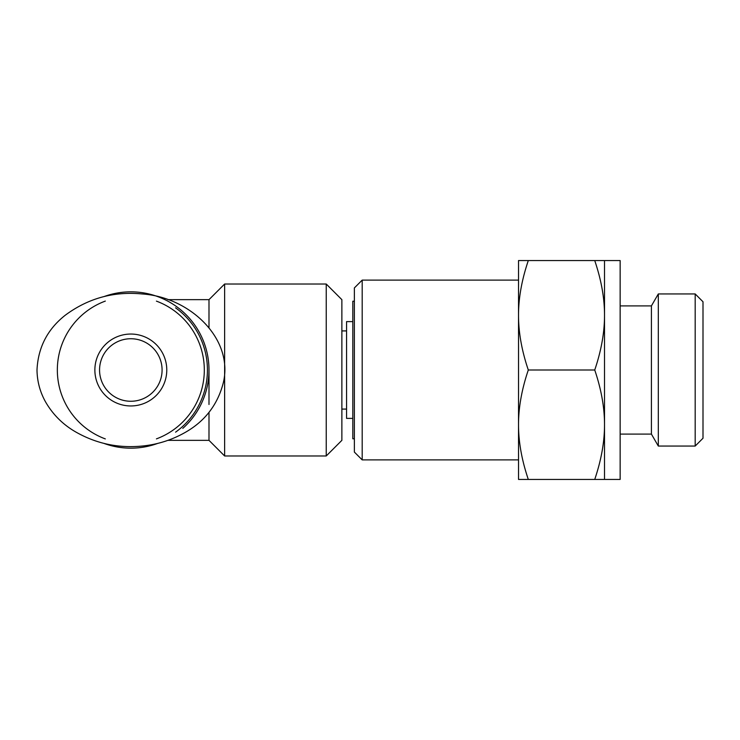 <?xml version="1.0" encoding="UTF-8"?>
<svg xmlns="http://www.w3.org/2000/svg" width="740" height="740" viewBox="0 0 740 740"><rect width="100%" height="100%" fill="white"/><g stroke="black" fill="none" stroke-linecap="round" stroke-linejoin="round"><path stroke-width="1.11" d="M346.561 409.081L341.871 409.081M352.814 418.387L346.561 418.387L346.561 321.613L352.814 321.613M354.377 438.783L352.814 438.783L352.814 301.217L354.377 301.217M362.193 280.108L354.377 287.925L354.377 452.075L362.193 459.892L362.193 280.108L518.527 280.108M695.184 370L695.184 446.054L703 438.237L703 301.763L695.184 293.947L695.184 370M620.148 305.907L651.413 305.907L658.313 293.947L658.313 446.054L695.184 446.054M528.304 260.563C521.755 279.914 518.5 298.146 518.527 315.286L518.527 260.563L604.515 260.563L604.515 424.714C604.543 407.583 601.278 389.342 594.738 370C601.278 350.658 604.543 332.417 604.515 315.286C604.543 298.146 601.278 279.914 594.738 260.563M518.527 315.286C518.5 332.417 521.755 350.658 528.304 370C521.755 389.342 518.5 407.583 518.527 424.714L518.527 315.286M518.527 424.714C518.5 441.854 521.755 460.086 528.304 479.437L518.527 479.437L518.527 424.714M604.515 479.437L594.738 479.437C601.278 460.086 604.543 441.854 604.515 424.714L604.515 479.437L620.148 479.437L620.148 260.563L604.515 260.563M528.304 370L594.738 370M528.304 479.437L594.738 479.437M651.413 305.907L651.413 434.093L658.313 446.054M326.238 369.796L326.238 455.979L341.871 440.346L341.871 299.654L326.238 284.021L326.238 369.796M167.943 440.346L208.995 440.346L208.995 412.346L208.995 440.346L224.627 455.979L224.627 284.021L326.238 284.021M208.995 369.834L208.995 404.493L208.995 369.834M167.952 299.654L208.995 299.654L208.995 327.654L208.995 299.654L224.627 284.021M103.989 443.417A78.163 78.163 0 0 0 157.814 443.362M182.78 428.395A78.163 78.163 0 0 0 103.979 296.592M105.33 438.913A73.473 73.473 0 0 1 105.33 301.088M156.417 301.125A73.473 73.473 0 0 1 156.427 438.875M175.593 432.16A76.599 76.599 0 0 0 175.574 307.831M99.558 370A31.265 31.265 0 0 1 146.455 342.925A31.265 31.265 0 0 1 146.455 397.075A31.265 31.265 0 0 1 99.558 370M94.868 370A35.955 35.955 0 0 0 148.805 401.136A35.955 35.955 0 0 0 148.805 338.865A35.955 35.955 0 0 0 94.868 370M37 370L37 370C38.055 347.458 47.499 329.18 65.333 315.166C88.162 298.276 113.747 291.199 142.108 293.956C189.986 297.082 233.905 338.865 223.286 382.904C217.634 404.762 204.897 421.291 185.093 432.484C171.255 440.309 156.408 444.879 140.554 446.192C117.373 448.163 95.701 443.389 75.535 431.846C62.789 424.473 52.753 414.418 45.427 401.69C39.969 391.821 37.166 381.257 37 370M346.561 330.919L341.871 330.919M362.193 459.892L518.527 459.892M658.313 293.947L695.184 293.947M620.148 434.093L651.413 434.093M224.627 455.979L326.238 455.979"/></g></svg>
